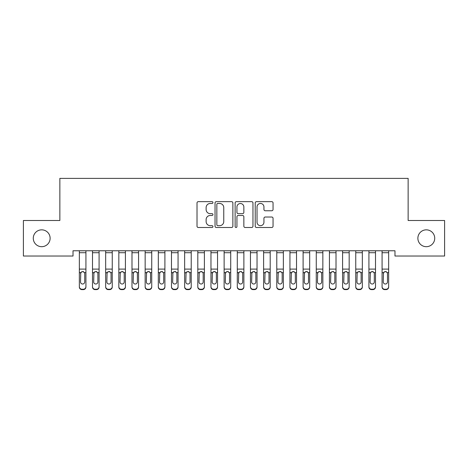 <?xml version="1.0" encoding="UTF-8"?>
<svg xmlns="http://www.w3.org/2000/svg" width="468" height="468" viewBox="0 0 468 468"><rect width="100%" height="100%" fill="white"/><g stroke="black" fill="none" stroke-linecap="round" stroke-linejoin="round"><path stroke-width="0.7" d="M212.94 202.556A0.907 0.907 0 0 0 212.039 201.649L198.309 201.649A1.293 1.293 0 0 0 197.016 202.942L197.016 226.202A1.293 1.293 0 0 0 198.309 227.495L212.039 227.495A0.907 0.907 0 0 0 212.94 226.588A0.907 0.907 0 0 0 212.039 225.681L210.261 225.681A4.136 4.136 0 0 1 206.125 221.551L206.125 219.609A4.136 4.136 0 0 1 210.261 215.479L212.039 215.479A0.907 0.907 0 0 0 212.94 214.572A0.907 0.907 0 0 0 212.039 213.665L210.261 213.665A4.136 4.136 0 0 1 206.125 209.535L206.125 207.593A4.136 4.136 0 0 1 210.261 203.463L212.039 203.463A0.907 0.907 0 0 0 212.94 202.556M417.877 238.265A8.424 8.424 0 0 0 426.301 246.689A8.424 8.424 0 0 0 434.725 238.265A8.424 8.424 0 0 0 426.301 229.841A8.424 8.424 0 0 0 417.877 238.265M33.275 238.265A8.424 8.424 0 0 0 41.693 246.689A8.424 8.424 0 0 0 50.117 238.265A8.424 8.424 0 0 0 41.693 229.841A8.424 8.424 0 0 0 33.275 238.265M271.756 210.758A1.293 1.293 0 0 0 273.049 209.471L273.049 202.942A1.293 1.293 0 0 0 271.756 201.649L256.511 201.649A1.293 1.293 0 0 0 255.224 202.942L255.224 226.202A1.293 1.293 0 0 0 256.511 227.495L271.756 227.495A1.293 1.293 0 0 0 273.049 226.202L273.049 218.316A1.293 1.293 0 0 0 271.756 217.029L265.233 217.029A1.293 1.293 0 0 0 263.94 218.316L263.94 222.23A3.457 3.457 0 0 1 260.483 225.681A3.457 3.457 0 0 1 257.031 222.23L257.031 206.914A3.457 3.457 0 0 1 260.483 203.463A3.457 3.457 0 0 1 263.94 206.914L263.94 209.471A1.293 1.293 0 0 0 265.233 210.758L271.756 210.758M394.974 250.766L73.02 250.766L73.02 256.031L23.4 256.031L23.4 220.492L59.857 220.492L59.857 178.372L408.137 178.372L408.137 220.492L444.6 220.492L444.6 256.031L394.974 256.031L394.974 250.766M232.871 202.942A1.293 1.293 0 0 0 231.578 201.649L216.333 201.649A1.293 1.293 0 0 0 215.04 202.942L215.04 226.202A1.293 1.293 0 0 0 216.333 227.495L231.578 227.495A1.293 1.293 0 0 0 232.871 226.202L232.871 202.942M236.422 201.649L251.667 201.649A1.293 1.293 0 0 1 252.96 202.942L252.96 226.202A1.293 1.293 0 0 1 251.667 227.495L245.144 227.495A1.293 1.293 0 0 1 243.851 226.202L243.851 216.766A1.293 1.293 0 0 0 242.559 215.479L238.23 215.479A1.293 1.293 0 0 0 236.937 216.766L236.937 226.588A0.907 0.907 0 0 1 236.036 227.495A0.907 0.907 0 0 1 235.129 226.588L235.129 202.942A1.293 1.293 0 0 1 236.422 201.649M217.755 203.463A0.907 0.907 0 0 0 216.848 204.364L216.848 224.78A0.907 0.907 0 0 0 217.755 225.681L219.627 225.681A4.136 4.136 0 0 0 223.762 221.551L223.762 207.593A4.136 4.136 0 0 0 219.627 203.463L217.755 203.463M243.851 206.979A3.457 3.457 0 0 0 240.394 203.527A3.457 3.457 0 0 0 236.937 206.979L236.937 212.378A1.293 1.293 0 0 0 238.23 213.665L242.559 213.665A1.293 1.293 0 0 0 243.851 212.378L243.851 206.979M79.338 272.996L79.338 287.013M84.737 281.923L84.737 273.587L84.737 281.923A2.106 2.094 180 0 1 82.631 284.017A2.106 2.094 180 0 0 84.737 281.923M80.525 282.303L80.525 281.923A2.106 2.094 180 0 0 82.631 284.017M81.531 271.779L80.525 273.388M83.731 271.779L82.631 271.469L84.503 272.616L84.737 273.587M85.925 250.766L85.925 287.013A2.632 2.615 180 0 1 83.292 289.628L83.292 289.247A2.632 2.615 -0 0 0 85.925 286.632M81.976 289.247L81.976 289.628A2.632 2.615 180 0 1 79.344 287.013L79.344 286.632A2.632 2.615 -0 0 0 81.976 289.247L83.292 289.247M79.344 250.766L79.344 286.632M81.976 289.628L83.292 289.628M79.344 272.616L80.759 272.616L80.525 281.923M80.759 272.616L82.631 271.469M92.5 272.996L92.5 287.013M97.9 281.923L97.9 273.587L97.9 281.923A2.106 2.094 180 0 1 95.794 284.017A2.106 2.094 180 0 0 97.9 281.923M93.688 282.303L93.688 281.923A2.106 2.094 180 0 0 95.794 284.017M94.694 271.779L93.688 273.388M96.894 271.779L95.794 271.469L97.666 272.616L97.9 273.587M105.663 272.996L105.663 287.013M111.062 281.923L111.062 273.587L111.062 281.923A2.106 2.094 180 0 1 108.956 284.017A2.106 2.094 180 0 0 111.062 281.923M106.85 282.303L106.85 281.923A2.106 2.094 180 0 0 108.956 284.017M107.856 271.779L106.85 273.388M110.056 271.779L108.956 271.469L110.828 272.616L111.062 273.587M99.087 250.766L99.087 287.013A2.632 2.615 180 0 1 96.455 289.622L96.455 289.247A2.632 2.615 -0 0 0 99.087 286.632M95.139 289.247L95.139 289.622A2.632 2.615 180 0 1 92.506 287.013L92.506 286.632A2.632 2.615 -0 0 0 95.139 289.247L96.455 289.247M92.506 250.766L92.506 286.632M95.139 289.622L96.455 289.622M92.506 272.616L93.922 272.616L93.688 281.923M93.922 272.616L95.794 271.469M112.25 250.766L112.25 287.013A2.632 2.615 180 0 1 109.617 289.622L109.617 289.247A2.632 2.615 -0 0 0 112.25 286.632M108.301 289.247L108.301 289.622A2.632 2.615 180 0 1 105.669 287.013L105.669 286.632A2.632 2.615 -0 0 0 108.301 289.247L109.617 289.247M105.669 250.766L105.669 286.632M108.301 289.622L109.617 289.622M105.669 272.616L107.084 272.616L106.85 281.923M107.084 272.616L108.956 271.469M118.825 272.996L118.825 287.013M124.225 281.923L124.225 273.587L124.225 281.923A2.106 2.094 180 0 1 122.119 284.017A2.106 2.094 180 0 0 124.225 281.923M120.013 282.303L120.013 281.923A2.106 2.094 180 0 0 122.119 284.017M121.019 271.779L120.013 273.388M123.219 271.779L122.119 271.469L123.991 272.616L124.225 273.587M131.988 272.996L131.988 287.013M137.387 281.923L137.387 273.587L137.387 281.923A2.106 2.094 180 0 1 135.281 284.017A2.106 2.094 180 0 0 137.387 281.923M133.175 282.303L133.175 281.923A2.106 2.094 180 0 0 135.281 284.017M134.181 271.779L133.175 273.388M136.381 271.779L135.281 271.469L137.153 272.616L137.387 273.587M125.412 250.766L125.412 287.013A2.632 2.615 180 0 1 122.78 289.622L122.78 289.247A2.632 2.615 -0 0 0 125.412 286.632M121.464 289.247L121.464 289.622A2.632 2.615 180 0 1 118.831 287.013L118.831 286.632A2.632 2.615 -0 0 0 121.464 289.247L122.78 289.247M118.831 250.766L118.831 286.632M121.464 289.622L122.78 289.622M118.831 272.616L120.247 272.616L120.013 281.923M120.247 272.616L122.119 271.469M138.575 250.766L138.575 287.013A2.632 2.615 180 0 1 135.942 289.622L135.942 289.247A2.632 2.615 -0 0 0 138.575 286.632M134.626 289.247L134.626 289.622A2.632 2.615 180 0 1 131.994 287.013L131.994 286.632A2.632 2.615 -0 0 0 134.626 289.247L135.942 289.247M131.994 250.766L131.994 286.632M134.626 289.622L135.942 289.622M131.994 272.616L133.409 272.616L133.175 281.923M133.409 272.616L135.281 271.469M145.15 272.996L145.15 287.013M150.55 281.923L150.55 273.587L150.55 281.923A2.106 2.094 180 0 1 148.444 284.017A2.106 2.094 180 0 0 150.55 281.923M146.338 282.303L146.338 281.923A2.106 2.094 180 0 0 148.444 284.017M147.344 271.779L146.338 273.388M149.544 271.779L148.444 271.469L150.316 272.616L150.55 273.587M151.737 250.766L151.737 287.013A2.632 2.615 180 0 1 149.105 289.622L149.105 289.247A2.632 2.615 -0 0 0 151.737 286.632M147.789 289.247L147.789 289.622A2.632 2.615 180 0 1 145.156 287.013L145.156 286.632A2.632 2.615 -0 0 0 147.789 289.247L149.105 289.247M145.156 250.766L145.156 286.632M147.789 289.622L149.105 289.622M145.156 272.616L146.572 272.616L146.338 281.923M146.572 272.616L148.444 271.469M158.313 272.996L158.313 287.013M163.712 281.923L163.712 273.587L163.712 281.923A2.106 2.094 180 0 1 161.606 284.017A2.106 2.094 180 0 0 163.712 281.923M159.5 282.303L159.5 281.923A2.106 2.094 180 0 0 161.606 284.017M160.506 271.779L159.5 273.388M162.706 271.779L161.606 271.469L163.478 272.616L163.712 273.587M164.9 250.766L164.9 287.013A2.632 2.615 180 0 1 162.267 289.622L162.267 289.247A2.632 2.615 -0 0 0 164.9 286.632M160.951 289.247L160.951 289.622A2.632 2.615 180 0 1 158.319 287.013L158.319 286.632A2.632 2.615 -0 0 0 160.951 289.247L162.267 289.247M158.319 250.766L158.319 286.632M160.951 289.622L162.267 289.622M158.319 272.616L159.734 272.616L159.5 281.923M159.734 272.616L161.606 271.469M171.475 272.996L171.475 287.013M176.875 281.923L176.875 273.587L176.875 281.923A2.106 2.094 180 0 1 174.769 284.017A2.106 2.094 180 0 0 176.875 281.923M172.663 282.303L172.663 281.923A2.106 2.094 180 0 0 174.769 284.017M173.669 271.779L172.663 273.388M175.869 271.779L174.769 271.469L176.641 272.616L176.875 273.587M184.638 272.996L184.638 287.013M190.037 281.923L190.037 273.587L190.037 281.923A2.106 2.094 180 0 1 187.931 284.017A2.106 2.094 180 0 0 190.037 281.923M185.825 282.303L185.825 281.923A2.106 2.094 180 0 0 187.931 284.017M186.831 271.779L185.825 273.388M189.031 271.779L187.931 271.469L189.803 272.616L190.037 273.587M197.8 272.996L197.8 287.013M203.2 281.923L203.2 273.587L203.2 281.923A2.106 2.094 180 0 1 201.094 284.017A2.106 2.094 180 0 0 203.2 281.923M198.988 282.303L198.988 281.923A2.106 2.094 180 0 0 201.094 284.017M199.994 271.779L198.988 273.388M202.194 271.779L201.094 271.469L202.966 272.616L203.2 273.587M210.963 272.996L210.963 287.013M216.362 281.923L216.362 273.587L216.362 281.923A2.106 2.094 180 0 1 214.256 284.017A2.106 2.094 180 0 0 216.362 281.923M212.15 282.303L212.15 281.923A2.106 2.094 180 0 0 214.256 284.017M213.156 271.779L212.15 273.388M215.356 271.779L214.256 271.469L216.128 272.616L216.362 273.587M224.125 272.996L224.125 287.013M229.525 281.923L229.525 273.587L229.525 281.923A2.106 2.094 180 0 1 227.419 284.017A2.106 2.094 180 0 0 229.525 281.923M225.313 282.303L225.313 281.923A2.106 2.094 180 0 0 227.419 284.017M226.319 271.779L225.313 273.388M228.519 271.779L227.419 271.469L229.291 272.616L229.525 273.587M237.288 272.996L237.288 287.013M242.687 281.923L242.687 273.587L242.687 281.923A2.106 2.094 180 0 1 240.581 284.017A2.106 2.094 180 0 0 242.687 281.923M238.475 282.303L238.475 281.923A2.106 2.094 180 0 0 240.581 284.017M239.481 271.779L238.475 273.388M241.681 271.779L240.581 271.469L242.453 272.616L242.687 273.587M250.45 272.996L250.45 287.013M255.85 281.923L255.85 273.587L255.85 281.923A2.106 2.094 180 0 1 253.744 284.017A2.106 2.094 180 0 0 255.85 281.923M251.638 282.303L251.638 281.923A2.106 2.094 180 0 0 253.744 284.017M252.644 271.779L251.638 273.388M254.844 271.779L253.744 271.469L255.616 272.616L255.85 273.587M263.613 272.996L263.613 287.013M269.012 281.923L269.012 273.587L269.012 281.923A2.106 2.094 180 0 1 266.906 284.017A2.106 2.094 180 0 0 269.012 281.923M264.8 282.303L264.8 281.923A2.106 2.094 180 0 0 266.906 284.017M265.806 271.779L264.8 273.388M268.006 271.779L266.906 271.469L268.778 272.616L269.012 273.587M276.775 272.996L276.775 287.013M282.175 281.923L282.175 273.587L282.175 281.923A2.106 2.094 180 0 1 280.069 284.017A2.106 2.094 180 0 0 282.175 281.923M277.963 282.303L277.963 281.923A2.106 2.094 180 0 0 280.069 284.017M278.969 271.779L277.963 273.388M281.169 271.779L280.069 271.469L281.941 272.616L282.175 273.587M289.938 272.996L289.938 287.013M295.337 281.923L295.337 273.587L295.337 281.923A2.106 2.094 180 0 1 293.231 284.017A2.106 2.094 180 0 0 295.337 281.923M291.125 282.303L291.125 281.923A2.106 2.094 180 0 0 293.231 284.017M292.131 271.779L291.125 273.388M294.331 271.779L293.231 271.469L295.103 272.616L295.337 273.587M303.1 272.996L303.1 287.013M308.5 281.923L308.5 273.587L308.5 281.923A2.106 2.094 180 0 1 306.394 284.017A2.106 2.094 180 0 0 308.5 281.923M304.288 282.303L304.288 281.923A2.106 2.094 180 0 0 306.394 284.017M305.294 271.779L304.288 273.388M307.494 271.779L306.394 271.469L308.266 272.616L308.5 273.587M316.263 272.996L316.263 287.013M321.662 281.923L321.662 273.587L321.662 281.923A2.106 2.094 180 0 1 319.556 284.017A2.106 2.094 180 0 0 321.662 281.923M317.45 282.303L317.45 281.923A2.106 2.094 180 0 0 319.556 284.017M318.456 271.779L317.45 273.388M320.656 271.779L319.556 271.469L321.428 272.616L321.662 273.587M329.425 272.996L329.425 287.013M334.825 281.923L334.825 273.587L334.825 281.923A2.106 2.094 180 0 1 332.719 284.017A2.106 2.094 180 0 0 334.825 281.923M330.613 282.303L330.613 281.923A2.106 2.094 180 0 0 332.719 284.017M331.619 271.779L330.613 273.388M333.819 271.779L332.719 271.469L334.591 272.616L334.825 273.587M342.588 272.996L342.588 287.013M347.987 281.923L347.987 273.587L347.987 281.923A2.106 2.094 180 0 1 345.881 284.017A2.106 2.094 180 0 0 347.987 281.923M343.775 282.303L343.775 281.923A2.106 2.094 180 0 0 345.881 284.017M344.781 271.779L343.775 273.388M346.981 271.779L345.881 271.469L347.753 272.616L347.987 273.587M178.062 250.766L178.062 287.013A2.632 2.615 180 0 1 175.43 289.622L175.43 289.247A2.632 2.615 -0 0 0 178.062 286.632M174.114 289.247L174.114 289.622A2.632 2.615 180 0 1 171.481 287.013L171.481 286.632A2.632 2.615 -0 0 0 174.114 289.247L175.43 289.247M171.481 250.766L171.481 286.632M174.114 289.622L175.43 289.622M171.481 272.616L172.897 272.616L172.663 281.923M172.897 272.616L174.769 271.469M191.225 250.766L191.225 287.013A2.632 2.615 180 0 1 188.592 289.622L188.592 289.247A2.632 2.615 -0 0 0 191.225 286.632M187.276 289.247L187.276 289.622A2.632 2.615 180 0 1 184.644 287.013L184.644 286.632A2.632 2.615 -0 0 0 187.276 289.247L188.592 289.247M184.644 250.766L184.644 286.632M187.276 289.622L188.592 289.622M184.644 272.616L186.059 272.616L185.825 281.923M186.059 272.616L187.931 271.469M204.387 250.766L204.387 287.013A2.632 2.615 180 0 1 201.755 289.622L201.755 289.247A2.632 2.615 -0 0 0 204.387 286.632M200.439 289.247L200.439 289.622A2.632 2.615 180 0 1 197.806 287.013L197.806 286.632A2.632 2.615 -0 0 0 200.439 289.247L201.755 289.247M197.806 250.766L197.806 286.632M200.439 289.622L201.755 289.622M197.806 272.616L199.222 272.616L198.988 281.923M199.222 272.616L201.094 271.469M217.55 250.766L217.55 287.013A2.632 2.615 180 0 1 214.917 289.622L214.917 289.247A2.632 2.615 -0 0 0 217.55 286.632M213.601 289.247L213.601 289.622A2.632 2.615 180 0 1 210.969 287.013L210.969 286.632A2.632 2.615 -0 0 0 213.601 289.247L214.917 289.247M210.969 250.766L210.969 286.632M213.601 289.622L214.917 289.622M210.969 272.616L212.384 272.616L212.15 281.923M212.384 272.616L214.256 271.469M230.712 250.766L230.712 287.013A2.632 2.615 180 0 1 228.08 289.622L228.08 289.247A2.632 2.615 -0 0 0 230.712 286.632M226.764 289.247L226.764 289.622A2.632 2.615 180 0 1 224.131 287.013L224.131 286.632A2.632 2.615 -0 0 0 226.764 289.247L228.08 289.247M224.131 250.766L224.131 286.632M226.764 289.622L228.08 289.622M224.131 272.616L225.547 272.616L225.313 281.923M225.547 272.616L227.419 271.469M243.875 250.766L243.875 287.013A2.632 2.615 180 0 1 241.242 289.622L241.242 289.247A2.632 2.615 -0 0 0 243.875 286.632M239.926 289.247L239.926 289.622A2.632 2.615 180 0 1 237.294 287.013L237.294 286.632A2.632 2.615 -0 0 0 239.926 289.247L241.242 289.247M237.294 250.766L237.294 286.632M239.926 289.622L241.242 289.622M237.294 272.616L238.709 272.616L238.475 281.923M238.709 272.616L240.581 271.469M257.037 250.766L257.037 287.013A2.632 2.615 180 0 1 254.405 289.622L254.405 289.247A2.632 2.615 -0 0 0 257.037 286.632M253.089 289.247L253.089 289.622A2.632 2.615 180 0 1 250.456 287.013L250.456 286.632A2.632 2.615 -0 0 0 253.089 289.247L254.405 289.247M250.456 250.766L250.456 286.632M253.089 289.622L254.405 289.622M250.456 272.616L251.872 272.616L251.638 281.923M251.872 272.616L253.744 271.469M270.2 250.766L270.2 287.013A2.632 2.615 180 0 1 267.567 289.622L267.567 289.247A2.632 2.615 -0 0 0 270.2 286.632M266.251 289.247L266.251 289.622A2.632 2.615 180 0 1 263.619 287.013L263.619 286.632A2.632 2.615 -0 0 0 266.251 289.247L267.567 289.247M263.619 250.766L263.619 286.632M266.251 289.622L267.567 289.622M263.619 272.616L265.034 272.616L264.8 281.923M265.034 272.616L266.906 271.469M283.362 250.766L283.362 287.013A2.632 2.615 180 0 1 280.73 289.622L280.73 289.247A2.632 2.615 -0 0 0 283.362 286.632M279.414 289.247L279.414 289.622A2.632 2.615 180 0 1 276.781 287.013L276.781 286.632A2.632 2.615 -0 0 0 279.414 289.247L280.73 289.247M276.781 250.766L276.781 286.632M279.414 289.622L280.73 289.622M276.781 272.616L278.197 272.616L277.963 281.923M278.197 272.616L280.069 271.469M296.525 250.766L296.525 287.013A2.632 2.615 180 0 1 293.892 289.622L293.892 289.247A2.632 2.615 -0 0 0 296.525 286.632M292.576 289.247L292.576 289.622A2.632 2.615 180 0 1 289.944 287.013L289.944 286.632A2.632 2.615 -0 0 0 292.576 289.247L293.892 289.247M289.944 250.766L289.944 286.632M292.576 289.622L293.892 289.622M289.944 272.616L291.359 272.616L291.125 281.923M291.359 272.616L293.231 271.469M309.687 250.766L309.687 287.013A2.632 2.615 180 0 1 307.055 289.622L307.055 289.247A2.632 2.615 -0 0 0 309.687 286.632M305.739 289.247L305.739 289.622A2.632 2.615 180 0 1 303.106 287.013L303.106 286.632A2.632 2.615 -0 0 0 305.739 289.247L307.055 289.247M303.106 250.766L303.106 286.632M305.739 289.622L307.055 289.622M303.106 272.616L304.522 272.616L304.288 281.923M304.522 272.616L306.394 271.469M322.85 250.766L322.85 287.013A2.632 2.615 180 0 1 320.217 289.622L320.217 289.247A2.632 2.615 -0 0 0 322.85 286.632M318.901 289.247L318.901 289.622A2.632 2.615 180 0 1 316.269 287.013L316.269 286.632A2.632 2.615 -0 0 0 318.901 289.247L320.217 289.247M316.269 250.766L316.269 286.632M318.901 289.622L320.217 289.622M316.269 272.616L317.684 272.616L317.45 281.923M317.684 272.616L319.556 271.469M336.012 250.766L336.012 287.013A2.632 2.615 180 0 1 333.38 289.622L333.38 289.247A2.632 2.615 -0 0 0 336.012 286.632M332.064 289.247L332.064 289.622A2.632 2.615 180 0 1 329.431 287.013L329.431 286.632A2.632 2.615 -0 0 0 332.064 289.247L333.38 289.247M329.431 250.766L329.431 286.632M332.064 289.622L333.38 289.622M329.431 272.616L330.847 272.616L330.613 281.923M330.847 272.616L332.719 271.469M349.175 250.766L349.175 287.013A2.632 2.615 180 0 1 346.542 289.622L346.542 289.247A2.632 2.615 -0 0 0 349.175 286.632M345.226 289.247L345.226 289.622A2.632 2.615 180 0 1 342.594 287.013L342.594 286.632A2.632 2.615 -0 0 0 345.226 289.247L346.542 289.247M342.594 250.766L342.594 286.632M345.226 289.622L346.542 289.622M342.594 272.616L344.009 272.616L343.775 281.923M344.009 272.616L345.881 271.469M355.75 272.996L355.75 287.013M361.15 281.923L361.15 273.587L361.15 281.923A2.106 2.094 180 0 1 359.044 284.017A2.106 2.094 180 0 0 361.15 281.923M356.938 282.303L356.938 281.923A2.106 2.094 180 0 0 359.044 284.017M357.944 271.779L356.938 273.388M360.144 271.779L359.044 271.469L360.916 272.616L361.15 273.587M362.337 250.766L362.337 287.013A2.632 2.615 180 0 1 359.705 289.622L359.705 289.247A2.632 2.615 -0 0 0 362.337 286.632M358.389 289.247L358.389 289.622A2.632 2.615 180 0 1 355.756 287.013L355.756 286.632A2.632 2.615 -0 0 0 358.389 289.247L359.705 289.247M355.756 250.766L355.756 286.632M358.389 289.622L359.705 289.622M355.756 272.616L357.172 272.616L356.938 281.923M357.172 272.616L359.044 271.469M368.913 272.996L368.913 287.013M374.312 281.923L374.312 273.587L374.312 281.923A2.106 2.094 180 0 1 372.206 284.017A2.106 2.094 180 0 0 374.312 281.923M370.1 282.303L370.1 281.923A2.106 2.094 180 0 0 372.206 284.017M371.106 271.779L370.1 273.388M373.306 271.779L372.206 271.469L374.078 272.616L374.312 273.587M375.5 250.766L375.5 287.013A2.632 2.615 180 0 1 372.867 289.622L372.867 289.247A2.632 2.615 -0 0 0 375.5 286.632M371.551 289.247L371.551 289.622A2.632 2.615 180 0 1 368.919 287.013L368.919 286.632A2.632 2.615 -0 0 0 371.551 289.247L372.867 289.247M368.919 250.766L368.919 286.632M371.551 289.622L372.867 289.622M368.919 272.616L370.334 272.616L370.1 281.923M370.334 272.616L372.206 271.469M382.075 272.996L382.075 287.013M387.475 281.923L387.475 273.587L387.475 281.923A2.106 2.094 180 0 1 385.369 284.017A2.106 2.094 180 0 0 387.475 281.923M383.263 282.303L383.263 281.923A2.106 2.094 180 0 0 385.369 284.017M384.269 271.779L383.263 273.388M386.469 271.779L385.369 271.469L387.241 272.616L387.475 273.587M388.662 250.766L388.662 287.013A2.632 2.615 180 0 1 386.03 289.622L386.03 289.247A2.632 2.615 -0 0 0 388.662 286.632M384.714 289.247L384.714 289.622A2.632 2.615 180 0 1 382.081 287.013L382.081 286.632A2.632 2.615 -0 0 0 384.714 289.247L386.03 289.247M382.081 250.766L382.081 286.632M384.714 289.622L386.03 289.622M382.081 272.616L383.497 272.616L383.263 281.923M383.497 272.616L385.369 271.469M79.344 250.795L85.925 250.795M84.503 272.616L85.925 272.616M79.344 269.106L85.925 269.106M79.344 252.72L85.925 252.72M92.506 250.795L99.087 250.795M97.666 272.616L99.087 272.616M92.506 269.106L99.087 269.106M92.506 252.72L99.087 252.72M105.669 250.795L112.25 250.795M110.828 272.616L112.25 272.616M105.669 269.106L112.25 269.106M105.669 252.72L112.25 252.72M118.831 250.795L125.412 250.795M123.991 272.616L125.412 272.616M118.831 269.106L125.412 269.106M118.831 252.72L125.412 252.72M131.994 250.795L138.575 250.795M137.153 272.616L138.575 272.616M131.994 269.106L138.575 269.106M131.994 252.72L138.575 252.72M145.156 250.795L151.737 250.795M150.316 272.616L151.737 272.616M145.156 269.106L151.737 269.106M145.156 252.72L151.737 252.72M158.319 250.795L164.9 250.795M163.478 272.616L164.9 272.616M158.319 269.106L164.9 269.106M158.319 252.72L164.9 252.72M171.481 250.795L178.062 250.795M176.641 272.616L178.062 272.616M171.481 269.106L178.062 269.106M171.481 252.72L178.062 252.72M184.644 250.795L191.225 250.795M189.803 272.616L191.225 272.616M184.644 269.106L191.225 269.106M184.644 252.72L191.225 252.72M197.806 250.795L204.387 250.795M202.966 272.616L204.387 272.616M197.806 269.106L204.387 269.106M197.806 252.72L204.387 252.72M210.969 250.795L217.55 250.795M216.128 272.616L217.55 272.616M210.969 269.106L217.55 269.106M210.969 252.72L217.55 252.72M224.131 250.795L230.712 250.795M229.291 272.616L230.712 272.616M224.131 269.106L230.712 269.106M224.131 252.72L230.712 252.72M237.294 250.795L243.875 250.795M242.453 272.616L243.875 272.616M237.294 269.106L243.875 269.106M237.294 252.72L243.875 252.72M250.456 250.795L257.037 250.795M255.616 272.616L257.037 272.616M250.456 269.106L257.037 269.106M250.456 252.72L257.037 252.72M263.619 250.795L270.2 250.795M268.778 272.616L270.2 272.616M263.619 269.106L270.2 269.106M263.619 252.72L270.2 252.72M276.781 250.795L283.362 250.795M281.941 272.616L283.362 272.616M276.781 269.106L283.362 269.106M276.781 252.72L283.362 252.72M289.944 250.795L296.525 250.795M295.103 272.616L296.525 272.616M289.944 269.106L296.525 269.106M289.944 252.72L296.525 252.72M303.106 250.795L309.687 250.795M308.266 272.616L309.687 272.616M303.106 269.106L309.687 269.106M303.106 252.72L309.687 252.72M316.269 250.795L322.85 250.795M321.428 272.616L322.85 272.616M316.269 269.106L322.85 269.106M316.269 252.72L322.85 252.72M329.431 250.795L336.012 250.795M334.591 272.616L336.012 272.616M329.431 269.106L336.012 269.106M329.431 252.72L336.012 252.72M342.594 250.795L349.175 250.795M347.753 272.616L349.175 272.616M342.594 269.106L349.175 269.106M342.594 252.72L349.175 252.72M355.756 250.795L362.337 250.795M360.916 272.616L362.337 272.616M355.756 269.106L362.337 269.106M355.756 252.72L362.337 252.72M368.919 250.795L375.5 250.795M374.078 272.616L375.5 272.616M368.919 269.106L375.5 269.106M368.919 252.72L375.5 252.72M382.081 250.795L388.662 250.795M387.241 272.616L388.662 272.616M382.081 269.106L388.662 269.106M382.081 252.72L388.662 252.72"/></g></svg>
